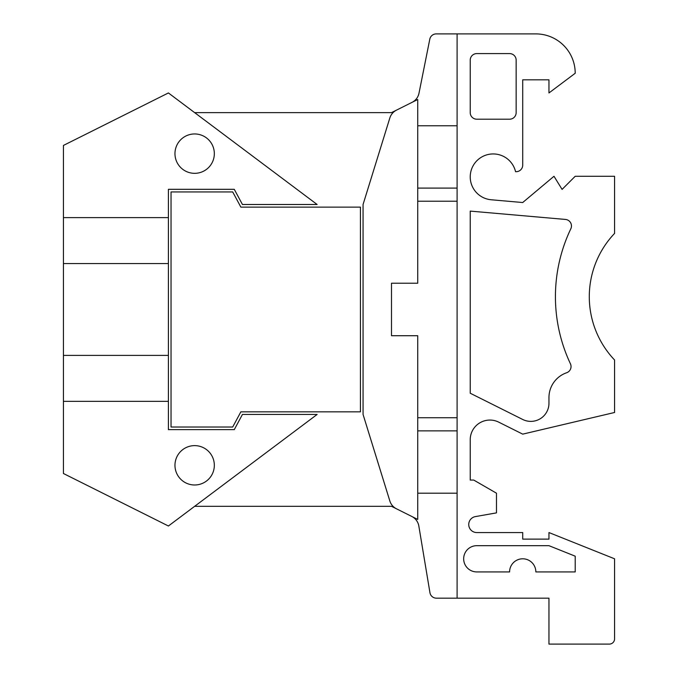<?xml version="1.0" encoding="UTF-8"?>
<svg xmlns="http://www.w3.org/2000/svg" width="678" height="678" viewBox="0 0 678 678"><rect width="100%" height="100%" fill="white"/><g stroke="black" fill="none" stroke-linecap="round" stroke-linejoin="round"><path stroke-width="1.02" d="M457.099 33.9L535.84 33.9A39.366 39.366 0 0 1 575.207 73.266L548.96 92.954L548.96 79.826L522.713 79.826L522.713 165.127A6.56 6.56 0 0 1 516.153 171.687L515.56 171.687A22.967 22.967 0 0 0 470.227 176.89A22.967 22.967 0 0 0 491.186 199.764L522.713 202.527L553.994 176.28L562.087 189.399L575.207 176.28L614.573 176.28L614.573 233.41A91.861 91.861 0 0 0 614.573 359.993L614.573 412.487L522.713 434.14L498.711 422.14A19.687 19.687 0 0 0 470.227 439.742L470.227 480.066L473.744 480.066L496.474 493.194L496.474 512.873L475.388 516.594A8.043 8.043 0 0 0 468.769 525.213A8.043 8.043 0 0 0 476.787 532.561L522.713 532.561L522.713 539.12L548.96 539.12L548.96 532.561L614.573 558.799L614.573 638.854A5.246 5.246 0 0 1 609.327 644.1L548.96 644.1L548.96 598.174L457.099 598.174L457.099 33.9L436.234 33.9A6.56 6.56 0 0 0 429.801 39.171L418.996 93.217A13.119 13.119 0 0 1 411.995 102.386M565.469 219.435A6.56 6.56 0 0 1 570.817 228.8A157.474 157.474 0 0 0 570.418 363.764A6.56 6.56 0 0 1 566.622 372.756A26.247 26.247 0 0 0 548.96 397.562L548.96 403.249A18.136 18.136 0 0 1 522.713 419.47L470.227 393.223L470.227 211.104L565.469 219.435M174.966 465.303A19.687 19.687 0 0 0 194.654 484.99A19.687 19.687 0 0 0 214.333 465.303A19.687 19.687 0 0 0 194.654 445.624A19.687 19.687 0 0 0 174.966 465.303M174.966 153.643A19.687 19.687 0 0 0 194.654 173.331A19.687 19.687 0 0 0 214.333 153.643A19.687 19.687 0 0 0 194.654 133.956A19.687 19.687 0 0 0 174.966 153.643M194.654 506.313L391.494 506.313L417.733 519.433L417.733 335.72L391.494 335.72L391.494 283.226L417.733 283.226L417.733 99.513L396.503 110.133A13.119 13.119 0 0 0 389.833 117.989L363.061 204.493L363.061 414.453L389.833 500.957A13.119 13.119 0 0 0 396.503 508.822M194.654 112.633L391.494 112.633L396.503 110.133M168.407 526.001L317.126 414.453L242.436 414.453L234.266 429.64L168.407 429.64L168.407 401.334L63.427 401.334L63.427 473.507L168.407 526.001M168.407 217.613L63.427 217.613L63.427 145.439L168.407 92.954L317.126 204.493L242.436 204.493L234.266 189.306L168.407 189.306L168.407 355.399L63.427 355.399L63.427 401.334M168.407 263.547L63.427 263.547L63.427 355.399M470.227 60.147L470.227 112.633A6.56 6.56 0 0 0 476.787 119.201L509.593 119.201A6.56 6.56 0 0 0 516.153 112.633L516.153 60.147A6.56 6.56 0 0 0 509.593 53.587L476.787 53.587A6.56 6.56 0 0 0 470.227 60.147M476.787 571.927L509.593 571.927A13.119 13.119 0 0 1 522.713 558.799A13.119 13.119 0 0 1 535.84 571.927L575.207 571.927L575.207 556.18L548.96 545.68L476.787 545.68A13.119 13.119 0 0 0 463.667 558.799A13.119 13.119 0 0 0 476.787 571.927M417.733 125.761L457.099 125.761M411.758 516.45A13.119 13.119 0 0 1 418.834 526.026L429.945 592.691A6.56 6.56 0 0 0 436.42 598.174L457.099 598.174M63.427 217.613L63.427 263.547M168.407 355.399L168.407 401.334M457.099 493.194L417.733 493.194M417.733 201.213L457.099 201.213M457.099 188.094L417.733 188.094M417.733 430.861L457.099 430.861M457.099 417.733L417.733 417.733M240.868 411.834L232.698 427.021L171.034 427.021L171.034 191.933L232.698 191.933L240.868 207.121L360.433 207.121L360.433 411.834L240.868 411.834"/></g></svg>
